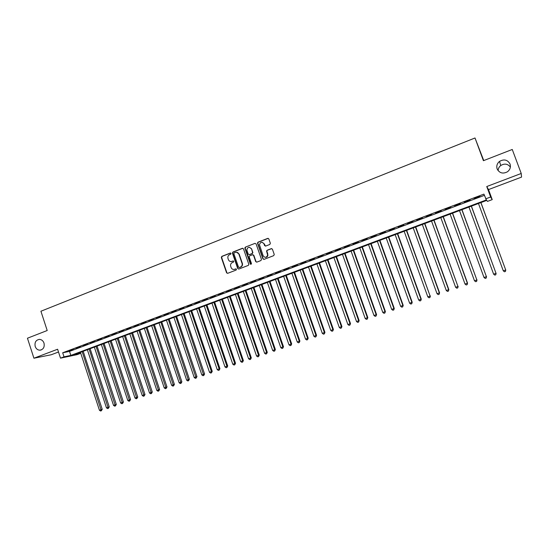 <?xml version="1.0" encoding="UTF-8"?>
<svg xmlns="http://www.w3.org/2000/svg" width="549" height="549" viewBox="0 0 549 549"><rect width="100%" height="100%" fill="white"/><g stroke="black" fill="none" stroke-linecap="round" stroke-linejoin="round"><path stroke-width="0.82" d="M231.033 253.425L230.271 253.048L221.83 256.362L221.329 257.515L226.6 272.853L227.657 273.327L236.132 270.074L236.489 269.257L235.72 268.88L234.622 269.298C233.016 269.731 231.856 269.154 231.129 267.569L230.69 266.286C230.278 264.577 230.813 263.342 232.309 262.573L233.407 262.148L233.771 261.372L232.996 260.96L231.898 261.386C230.299 261.818 229.132 261.249 228.411 259.663L227.972 258.38C227.561 256.678 228.096 255.436 229.585 254.667L230.683 254.242L231.033 253.425M230.649 253.041L222.153 256.362L221.652 257.515L226.915 272.832L227.567 273.354M236.063 268.859L234.622 269.298M233.352 260.94L231.898 261.386M497.161 168.982C499.487 173.168 502.918 174.108 507.448 171.789C510.096 169.689 510.961 167.102 510.042 164.027C507.585 159.732 504.071 158.853 499.501 161.413C497.044 163.52 496.262 166.038 497.161 168.982M35.198 346.474C36.097 348.848 37.661 350.084 39.878 350.193C43.371 349.507 44.744 347.14 44.002 343.091C43.145 340.805 41.649 339.57 39.521 339.378C35.905 339.941 34.463 342.308 35.198 346.474M269.82 244.456L270.348 243.276L268.832 238.918L267.706 238.383L258.037 242.171L257.467 243.042L262.896 258.819L264.014 259.368L273.718 255.642L274.246 254.462L272.407 249.191L271.281 248.642L267.123 250.255L266.553 251.037L267.637 255.148C266.416 257.79 264.906 257.982 263.122 255.731L259.444 244.676C260.528 241.828 262.031 241.546 263.959 243.831L264.549 245.533L265.668 246.076L269.82 244.456M485.659 198.868L490.628 197.009L492.227 199.616L487.464 201.394L486.75 200.399L73.943 354.75L80.477 353.384L77.066 354.654L60.507 358.147L64.013 356.836L70.828 355.402L486.407 199.918L483.902 194.12L62.689 352.774L64.013 356.836M60.507 358.147L57.604 349.239L33.921 358.216L27.45 338.218L47.2 330.525L40.921 311.235L475.009 137.977L483.422 160.699L512.258 149.472L521.227 173.47L486.75 186.536L490.628 197.009M243.495 248.841L242.39 248.299L232.927 252.012L232.405 253.116L237.703 268.502L238.801 269.051L248.306 265.4L248.862 264.433L243.495 248.841M245.417 247.112L254.983 243.365L256.095 243.907L261.461 259.375L260.947 260.549L256.822 262.127L255.71 261.585L253.542 255.319L252.43 254.777L249.72 255.827L249.157 256.781L251.49 263.671L250.323 263.945L244.861 248.107L245.417 247.112L254.983 243.365M486.75 186.536L488.514 189.583L521.55 177.107L521.227 173.47M33.921 358.216L51.229 354.757L58.503 352.012M73.367 349.342L69.16 350.928L73.367 349.342M80.415 346.687L76.181 348.286L80.415 346.687M87.504 344.017L83.249 345.623L87.504 344.017M94.641 341.334L90.359 342.947L94.641 341.334M101.826 338.63L97.509 340.256L101.826 338.63M109.052 335.913L104.708 337.546L109.052 335.913M116.326 333.174L111.955 334.821L116.326 333.174M123.642 330.416L119.243 332.076L123.642 330.416M131.012 327.643L126.586 329.311L131.012 327.643M138.423 324.857L133.97 326.531L138.423 324.857M145.883 322.043L141.402 323.732L145.883 322.043M153.397 319.216L148.882 320.918L153.397 319.216M160.953 316.375L156.41 318.084L160.953 316.375M168.564 313.513L163.993 315.229L168.564 313.513M176.222 310.631L171.617 312.36L176.222 310.631M183.929 307.728L179.297 309.471L183.929 307.728M191.683 304.805L187.024 306.562L191.683 304.805M199.493 301.868L194.806 303.631L199.493 301.868M207.357 298.91L202.636 300.687L207.357 298.91M215.27 295.932L210.514 297.716L215.27 295.932M223.237 292.933L218.454 294.731L223.237 292.933M231.259 289.913L226.442 291.725L231.259 289.913M239.33 286.873L234.478 288.699L239.33 286.873M247.462 283.812L242.576 285.652L247.462 283.812M255.642 280.731L250.728 282.584L255.642 280.731M263.884 277.629L258.929 279.496L263.884 277.629M272.18 274.507L267.191 276.387L272.18 274.507M280.532 271.364L275.509 273.251L280.532 271.364M288.939 268.2L283.888 270.101L288.939 268.2M297.407 265.009L292.315 266.924L297.407 265.009M305.93 261.804L300.804 263.733L305.93 261.804M314.515 258.572L309.355 260.514L314.515 258.572M323.155 255.319L317.96 257.275L323.155 255.319M331.864 252.039L326.634 254.009L331.864 252.039M340.627 248.745L335.357 250.728L340.627 248.745M349.452 245.424L344.148 247.414L349.452 245.424M358.339 242.075L353 244.085L358.339 242.075M367.295 238.705L361.915 240.73L367.295 238.705M376.305 235.315L370.891 237.353L376.305 235.315M385.384 231.898L379.929 233.949L385.384 231.898M394.532 228.453L389.035 230.518L394.532 228.453M403.741 224.987L398.203 227.066L403.741 224.987M413.013 221.494L407.44 223.594L413.013 221.494M422.359 217.98L416.746 220.094L422.359 217.98M431.768 214.433L426.113 216.567L431.768 214.433M441.252 210.864L435.556 213.012L441.252 210.864M450.798 207.275L445.061 209.43L450.798 207.275M460.419 203.652L454.634 205.827L460.419 203.652M470.102 200.008L464.282 202.197L470.102 200.008M62.689 352.774L69.524 351.408L484.362 195.369M474.158 198.717L480.011 196.515L474.082 198.505M483.751 160.569L475.009 137.977M510.378 167.081C507.763 163.767 504.552 163.252 500.743 165.53C499.048 166.889 498.176 168.605 498.121 170.677M488.514 189.583L492.227 199.616M80.161 352.424L80.477 353.384M69.524 351.408L70.828 355.402M250.721 264.344L250.584 263.939M231.143 261.55L232.213 261.386M233.943 269.463L234.938 269.291M242.878 248.265L233.243 252.018L232.721 253.123L238.012 268.495L238.691 269.079M234.217 252.856L233.86 253.672L238.499 267.137L239.268 267.514L240.435 267.068C241.78 266.416 242.363 265.311 242.171 263.753L238.884 254.125C238.156 252.533 236.99 251.957 235.377 252.403L234.217 252.856M236.537 252.231L239.192 254.132L242.48 263.746C242.672 265.304 242.088 266.409 240.743 267.061L239.577 267.507M252.89 254.736L253.837 255.319L256.006 261.578L256.685 262.168M245.719 247.125L245.211 248.299L251.051 264.344M251.291 248.827C249.184 246.494 247.695 246.878 246.837 249.987L248.196 254.084L249.301 254.626L252.018 253.576L252.581 252.657L251.593 248.834L249.376 247.242M251.593 248.834L252.883 252.664L252.314 253.583L249.603 254.633M262.065 242.253L264.247 243.852L265.469 246.124M265.435 257.337C266.821 257.303 267.644 256.575 267.919 255.148L267.507 254.043M271.762 248.608L267.411 250.262L266.835 251.044L267.795 254.05M268.221 238.348L258.332 242.184L257.762 243.056L263.184 258.826L263.856 259.409M80.449 352.321L99.444 410.275L102.231 409.307L83.201 351.291M102.231 409.307L101.325 410.782L82.172 351.676M101.325 410.782L100.625 411.023L99.444 410.275M87.373 349.734L106.465 407.852L109.251 406.884L90.118 348.704M109.251 406.884L108.345 408.36L89.11 349.082M108.345 408.36L107.645 408.6L106.465 407.852M94.339 347.126L113.526 405.409L116.313 404.441L97.084 346.096M116.313 404.441L115.414 405.924L96.089 346.474M115.414 405.924L114.707 406.164L113.526 405.409M101.352 344.504L120.636 402.959L123.415 401.992L104.09 343.475M123.415 401.992L122.53 403.467L103.109 343.846M122.53 403.467L121.816 403.714L120.636 402.959M108.407 341.869L127.787 400.489L130.566 399.521L111.145 340.84M130.566 399.521L129.688 401.003L110.177 341.204M129.688 401.003L128.967 401.25L127.787 400.489M115.503 339.213L134.985 398.004L137.758 397.037L118.241 338.191M137.758 397.037L136.886 398.519L117.28 338.548M136.886 398.519L136.166 398.766L134.985 398.004M122.647 336.544L142.225 395.506L144.991 394.539L125.378 335.521M144.991 394.539L144.133 396.021L124.438 335.871M144.133 396.021L143.406 396.275L142.225 395.506M129.832 333.854L149.513 392.988L152.279 392.027L132.563 332.831M152.279 392.027L151.428 393.509L131.636 333.181M151.428 393.509L150.694 393.757L149.513 392.988M137.065 331.15L156.842 390.456L159.608 389.495L139.789 330.127M159.608 389.495L158.764 390.977L138.876 330.471M158.764 390.977L158.03 391.231L156.842 390.456M144.339 328.426L164.226 387.91L166.985 386.949L147.063 327.41M166.985 386.949L166.148 388.431L146.164 327.746M166.148 388.431L165.407 388.685L164.226 387.91M151.668 325.687L171.652 385.343L174.404 384.382L154.386 324.672M174.404 384.382L173.58 385.872L153.5 325.001M173.58 385.872L172.839 386.125L171.652 385.343M159.038 322.936L179.125 382.763L181.877 381.809L161.749 321.92M181.877 381.809L181.06 383.291L160.884 322.242M181.06 383.291L180.312 383.545L179.125 382.763M166.45 320.163L186.646 380.162L189.391 379.208L169.161 319.147M189.391 379.208L188.588 380.697L168.317 319.463M188.588 380.697L187.833 380.958L186.646 380.162M173.916 317.37L194.216 377.554L196.954 376.6L176.62 316.361M196.954 376.6L196.165 378.083L175.79 316.67M196.165 378.083L195.403 378.343L194.216 377.554M181.431 314.563L201.833 374.919L204.571 373.972L184.128 313.554M204.571 373.972L203.789 375.454L183.311 313.856M203.789 375.454L203.02 375.715L201.833 374.919M188.986 311.736L209.498 372.277L212.237 371.323L191.683 310.727M212.237 371.323L211.461 372.812L211.427 371.611L190.887 311.022M211.461 372.812L210.692 373.073L209.498 372.277M196.597 308.888L217.219 369.607L219.943 368.66L199.287 307.879M219.943 368.66L219.181 370.15L219.154 368.942L198.512 308.174M219.181 370.15L218.406 370.41L217.219 369.607M204.255 306.026L224.987 366.924L227.711 365.977L206.946 305.018M227.711 365.977L226.957 367.466L226.936 366.252L206.177 305.306M226.957 367.466L226.174 367.734L224.987 366.924M211.962 303.144L232.803 364.227L235.521 363.28L214.645 302.142M235.521 363.28L234.78 364.769L234.766 363.548L213.897 302.424M234.78 364.769L233.998 365.037L232.803 364.227M219.724 300.241L240.675 361.51L243.385 360.569L222.4 299.239M243.385 360.569L242.651 362.052L242.651 360.83L221.672 299.514M242.651 362.052L241.862 362.326L240.675 361.51M227.533 297.325L248.594 358.778L251.305 357.831L230.203 296.323M251.305 357.831L250.577 359.321L250.584 358.092L229.489 296.59M250.577 359.321L249.788 359.595L248.594 358.778M235.391 294.388L256.568 356.02L259.272 355.079L238.06 293.386M259.272 355.079L258.558 356.569L258.565 355.333L237.367 293.646M258.558 356.569L257.762 356.843L256.568 356.02M243.303 291.423L264.591 353.254L267.288 352.314L245.966 290.428M267.288 352.314L266.588 353.803L266.608 352.554L245.286 290.682M266.588 353.803L265.785 354.078L264.591 353.254M251.264 288.451L272.675 350.461L275.365 349.528L253.919 287.456M275.365 349.528L274.678 351.01L274.699 349.761L253.267 287.703M274.678 351.01L273.862 351.291L272.675 350.461M259.279 285.453L280.807 347.654L283.49 346.721L261.935 284.457M245.039 248.292L244.888 247.723M283.49 346.721L282.81 348.21L282.845 346.947L261.297 284.698M282.81 348.21L282.001 348.491L280.807 347.654M267.349 282.433L288.994 344.827L291.67 343.894L269.998 281.445M291.67 343.894L291.004 345.383L291.045 344.12L269.381 281.678M291.004 345.383L290.188 345.664L288.994 344.827M275.474 279.393L297.235 341.979L299.905 341.053L278.117 278.412M299.905 341.053L299.253 342.542L299.301 341.265L277.513 278.631M299.253 342.542L298.43 342.823L297.235 341.979M283.655 276.339L305.532 339.117L308.202 338.191L286.283 275.358M308.202 338.191L307.557 339.673L307.612 338.397L285.706 275.571M307.557 339.673L306.726 339.961L305.532 339.117M291.883 273.258L313.884 336.235L316.547 335.309L294.511 272.277M316.547 335.309L315.915 336.798L315.977 335.508L293.948 272.489M315.915 336.798L315.078 337.086L313.884 336.235M300.173 270.163L322.29 333.325L324.946 332.406L302.794 269.182M324.946 332.406L324.329 333.895L324.404 332.598L302.252 269.381M324.329 333.895L323.485 334.183L322.29 333.325M308.517 267.04L330.759 330.402L333.408 329.482L311.132 266.066M333.408 329.482L332.804 330.972L332.886 329.675L310.61 266.258M332.804 330.972L331.953 331.267L330.759 330.402M316.917 263.904L339.282 327.465L341.924 326.545L319.525 262.93M341.924 326.545L341.334 328.034L341.423 326.724L319.024 263.115M341.334 328.034L340.476 328.329L339.282 327.465M325.372 260.741L347.867 324.5L350.502 323.581L327.973 259.766M350.502 323.581L349.919 325.07L350.022 323.752L327.492 259.945M349.919 325.07L349.061 325.365L347.867 324.5M333.888 257.556L356.507 321.515L359.135 320.602L336.482 256.589M359.135 320.602L358.572 322.091L358.675 320.767L336.022 256.754M358.572 322.091L357.701 322.387L356.507 321.515M342.459 254.352L365.209 318.509L367.83 317.596L345.047 253.384M367.83 317.596L367.274 319.086L367.391 317.754L344.614 253.542M367.274 319.086L366.403 319.388L365.209 318.509M351.092 251.119L373.965 315.483L376.58 314.577L353.673 250.159M376.58 314.577L376.044 316.066L376.168 314.728L353.261 250.31M376.044 316.066L375.166 316.368L373.965 315.483M359.78 247.874L382.79 312.443L385.398 311.53L362.354 246.913M385.398 311.53L384.87 313.019L385 311.674L361.963 247.057M384.87 313.019L383.984 313.328L382.79 312.443M368.537 244.6L391.67 309.375L394.271 308.469L371.097 243.639M394.271 308.469L393.757 309.959L393.901 308.6L370.733 243.777M393.757 309.959L392.864 310.26L391.67 309.375M377.348 241.306L400.619 306.287L402.863 305.512L403.206 305.381L379.901 240.352M403.206 305.381L402.712 306.87L402.863 305.512L379.558 240.476M402.712 306.87L401.813 307.179L400.619 306.287M386.221 237.992L409.623 303.172L411.887 302.396L412.21 302.273L388.767 237.038M412.21 302.273L411.723 303.762L411.887 302.396L388.445 237.154M411.723 303.762L410.817 304.071L409.623 303.172M395.156 234.649L418.695 300.042L421.268 299.143L397.696 233.696M421.268 299.143L420.802 300.632L420.973 299.253L397.401 233.805M420.802 300.632L419.889 300.948L418.695 300.042M404.153 231.28L427.829 296.885L430.121 296.096L406.685 230.333M430.395 295.993L429.942 297.483L430.121 296.096L406.411 230.436M429.942 297.483L429.023 297.798L427.829 296.885M413.212 227.897L437.025 293.715L439.584 292.823L415.737 226.95M439.584 292.823L439.145 294.305L439.337 292.912L415.49 227.046M439.145 294.305L438.226 294.628L437.025 293.715M422.339 224.486L446.289 290.51L448.842 289.625L424.851 223.546M448.842 289.625L448.416 291.114L448.615 289.707L424.631 223.628M448.416 291.114L447.49 291.43L446.289 290.51M431.528 221.048L455.622 287.292L457.962 286.482L434.033 220.108M458.161 286.406L457.756 287.889L457.962 286.482L433.834 220.183M457.756 287.889L456.816 288.218L455.622 287.292M440.778 217.589L465.017 284.046L467.549 283.167L443.276 216.656M467.549 283.167L467.158 284.65L467.377 283.229L443.105 216.718M467.158 284.65L466.211 284.972L465.017 284.046M450.105 214.103L474.48 280.779L476.861 279.956L452.589 213.17M477.006 279.901L476.628 281.383L476.861 279.956L452.445 213.225M476.628 281.383L475.681 281.712L474.48 280.779M459.492 210.59L484.012 277.485L486.407 276.662L461.97 209.663M486.531 276.614L486.167 278.096L486.407 276.662L461.846 209.711M486.167 278.096L485.213 278.425L484.012 277.485M468.942 207.055L493.62 274.171L496.028 273.34L471.413 206.136M496.124 273.299L495.774 274.781L496.028 273.34L471.316 206.17M495.774 274.781L494.814 275.118L493.62 274.171M478.467 203.494L503.289 270.835L505.718 269.991L480.924 202.574M505.78 269.964L505.451 271.446L505.718 269.991L480.862 202.602M505.451 271.446L504.483 271.782L503.289 270.835M41.196 349.946L39.878 350.193M500.743 165.53L499.501 161.413"/></g></svg>
